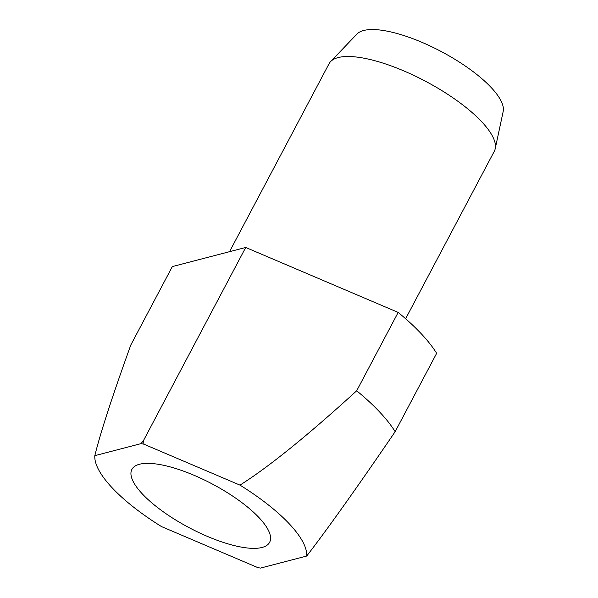 <?xml version="1.0" encoding="UTF-8"?>
<svg xmlns="http://www.w3.org/2000/svg" width="598" height="598" viewBox="0 0 598 598"><rect width="100%" height="100%" fill="white"/><g stroke="black" fill="none" stroke-linecap="round" stroke-linejoin="round"><path stroke-width="0.9" d="M229.535 251.683L329.042 63.754A93.505 29.668 27.9 0 1 330.619 61.579A93.505 29.668 27.9 0 1 398.074 68.538A93.505 29.668 27.9 0 1 481.659 121.708A93.505 29.668 27.9 0 1 495.219 148.73A93.505 29.668 27.9 0 1 494.307 151.264L405.631 318.741M330.619 61.579L356.954 34.056A83.062 26.357 27.9 0 1 416.881 40.238A83.062 26.357 27.9 0 1 491.13 87.472A83.062 26.357 27.9 0 1 503.18 111.482L495.219 148.73M259.076 517.696A77.919 24.727 27.9 0 1 269.616 542.319A77.919 24.727 27.9 0 1 215.168 539.531A77.919 24.727 27.9 0 1 142.436 494.023A77.919 24.727 27.9 0 1 131.896 469.4A77.919 24.727 27.9 0 1 186.344 472.188A77.919 24.727 27.9 0 1 259.076 517.696M245.718 247.467L398.171 312.418A155.839 49.447 27.9 0 1 421.127 333.617A155.839 49.447 27.9 0 1 436.645 353.313L395.151 431.681A155.839 49.447 -152.1 0 0 379.633 411.985A155.839 49.447 -152.1 0 0 356.685 390.778C307.641 435.531 268.734 466.978 239.977 485.12L143.901 444.194A118.254 37.525 -152.1 0 0 141.068 443.619L94.82 455.669C100.427 432.825 112.431 395.921 130.835 344.949L172.329 266.581L245.718 247.467L143.632 440.278L141.068 443.619M398.171 312.418L356.685 390.778M94.82 455.669A118.254 37.525 -152.1 0 0 112.245 487.901A118.254 37.525 -152.1 0 0 161.542 526.599L257.611 567.524A118.254 37.525 -152.1 0 0 260.444 568.1L306.692 556.05A118.254 37.525 -152.1 0 0 289.268 523.818A118.254 37.525 -152.1 0 0 239.977 485.12M306.692 556.05C327.345 529.297 356.834 487.833 395.151 431.681M143.901 444.194L143.632 440.278"/></g></svg>
